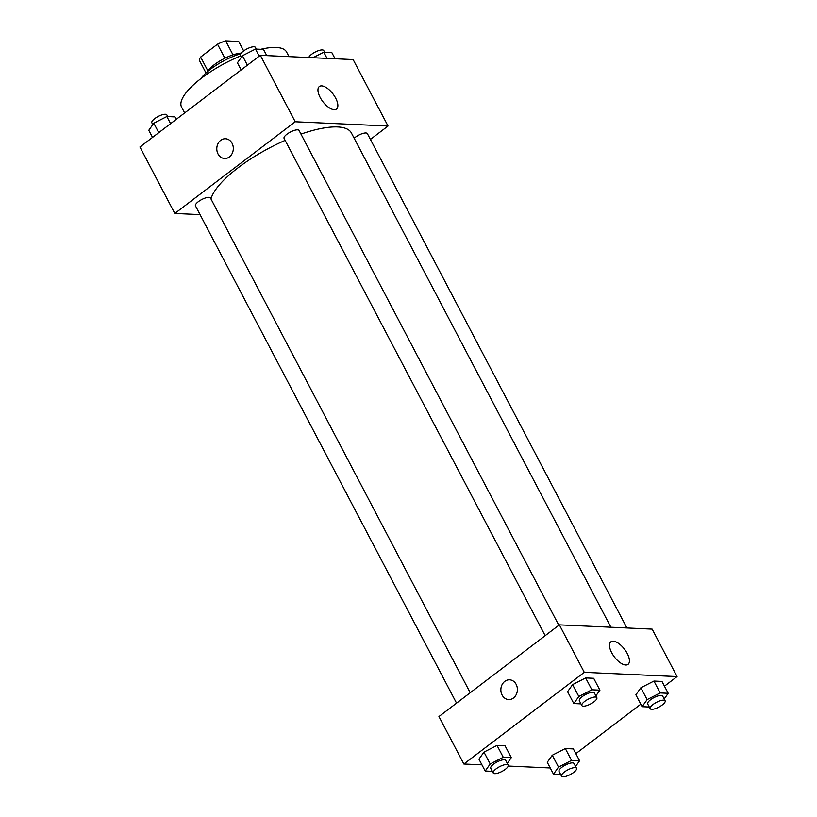 <?xml version="1.0" encoding="UTF-8"?>
<svg xmlns="http://www.w3.org/2000/svg" width="817" height="817" viewBox="0 0 817 817"><rect width="100%" height="100%" fill="white"/><g stroke="black" fill="none" stroke-linecap="round" stroke-linejoin="round"><path stroke-width="1.23" d="M233.008 54.862L225.655 40.85L238.676 41.453L243.65 50.92M207.886 70.895L200.625 57.047A21.865 6.873 152.3 0 0 199.573 60.713L206.007 72.979M200.625 57.047L217.516 44.189A21.865 6.873 152.3 0 1 225.655 40.85M224.889 58.221L217.516 44.189M207.252 71.865A22.59 7.098 -27.7 0 1 241.229 53.105M200.911 78.595A33.885 10.652 -27.7 0 1 240.78 53.728M184.642 112.96L181.578 107.119A59.294 18.638 -27.7 0 1 240.77 55.873M260.756 49.296A59.294 18.638 -27.7 0 1 286.573 52.002L289.004 56.639M200.063 214.605L174.818 213.451L139.932 146.999L260.337 55.321L353.138 59.58L388.024 126.022L370.418 139.421M321.663 85.887A14.165 6.362 -127.3 0 1 334.429 96.018A14.165 6.362 -127.3 0 1 336.492 109.059A14.165 6.362 -127.3 0 1 322.858 101.645A14.165 6.362 -127.3 0 1 319.335 86.52A14.165 6.362 -127.3 0 1 321.663 85.887M174.818 213.451L295.223 121.764L260.337 55.321M295.223 121.764L388.024 126.022M225.512 138.747A9.886 8.262 -87.4 0 0 217.945 143.731A9.886 8.262 -87.4 0 0 218.037 153.974A9.886 8.262 92.6 0 1 217.945 143.721A9.886 8.262 92.6 0 1 225.502 138.747A9.886 8.262 92.6 0 1 233.305 149A9.886 8.262 92.6 0 1 224.604 158.498A9.886 8.262 92.6 0 1 218.027 153.974A9.886 8.262 -87.4 0 0 224.604 158.498M558.838 625.26L299.083 130.495A8.466 2.665 152.3 0 0 290.341 132.068A8.466 2.665 152.3 0 0 284.081 138.369L545.164 635.667M470.214 692.734L210.459 197.969A8.466 2.665 152.3 0 0 198.317 201.697A8.466 2.665 152.3 0 0 195.457 205.843L456.55 703.141M626.905 627.967L367.374 133.631A8.466 2.665 152.3 0 0 355.232 137.348A8.466 2.665 152.3 0 0 354.17 138.236M285.133 140.371A79.055 24.847 152.3 0 0 238.115 167.751A79.055 24.847 152.3 0 0 210.97 198.94M610.891 627.231L351.412 132.987A79.055 24.847 152.3 0 0 300.983 134.111M481.938 764.835L463.862 764.007L438.943 716.54L559.359 624.862L652.15 629.121L677.068 676.588L664.466 686.178M508.256 766.04L550.239 767.97M572.594 684.626L567.58 691.682L572.594 684.626L585.646 677.926L572.594 684.626L578.824 696.482L591.876 689.793L599.913 690.161L595.889 695.829M593.683 678.294L585.646 677.926L593.683 678.294L599.913 690.161M640.885 687.751L635.881 694.818L640.885 687.751L653.937 681.061L640.885 687.751L647.115 699.618L660.167 692.928L668.204 693.296L664.18 698.964M661.974 681.429L653.937 681.061L661.974 681.429L668.204 693.296M552.272 755.235L547.257 762.292L552.272 755.235L565.323 748.546L552.272 755.235L558.501 767.102L571.543 760.402L579.58 760.77L575.566 766.438M573.35 748.913L565.323 748.546L573.35 748.913L579.58 760.77M463.862 764.007L584.278 672.33L677.068 676.588M640.804 704.193L575.842 753.652M483.97 752.1L478.956 759.156L483.97 752.1L497.022 745.41L483.97 752.1L490.2 763.966L503.252 757.267L511.289 757.645L507.265 763.303M505.059 745.778L497.022 745.41L505.059 745.778L511.289 757.645M611.698 652.742A14.165 6.362 -127.3 0 1 610.881 641.825A14.165 6.362 -127.3 0 1 624.525 649.239A14.165 6.362 -127.3 0 1 628.038 664.364A14.165 6.362 -127.3 0 1 611.698 652.742M584.278 672.33L559.359 624.862M513.485 697.994A9.886 8.262 92.6 0 1 508.664 699.556A9.886 8.262 92.6 0 1 500.862 689.313A9.886 8.262 92.6 0 1 509.573 679.815A9.886 8.262 92.6 0 1 517.13 687.087A9.886 8.262 92.6 0 1 513.485 697.994M509.573 679.815A9.886 8.262 -87.4 0 0 500.872 689.313A9.886 8.262 -87.4 0 0 508.664 699.556M580.979 703.876L573.81 703.549L578.824 696.482M596.849 697.667L594.357 692.918A8.466 2.665 152.3 0 0 582.215 696.646A8.466 2.665 152.3 0 0 579.355 700.792L581.847 705.541A8.466 2.665 152.3 0 0 590.589 703.958A8.466 2.665 152.3 0 0 596.849 697.667A8.466 2.665 152.3 0 0 584.706 701.384A8.466 2.665 152.3 0 0 581.847 705.541M573.81 703.549L567.58 691.682M591.876 689.793L585.646 677.926M649.28 707.011L642.111 706.685L647.115 699.618M665.15 700.802L662.658 696.053A8.466 2.665 152.3 0 0 650.516 699.781A8.466 2.665 152.3 0 0 647.656 703.927L650.148 708.676A8.466 2.665 152.3 0 0 658.89 707.093A8.466 2.665 152.3 0 0 665.15 700.802A8.466 2.665 152.3 0 0 653.008 704.52A8.466 2.665 152.3 0 0 650.148 708.676M642.111 706.685L635.881 694.818M660.167 692.928L653.937 681.061M492.355 771.35L485.186 771.023L490.2 763.966M508.225 765.141L505.733 760.392A8.466 2.665 152.3 0 0 493.601 764.12A8.466 2.665 152.3 0 0 490.741 768.266L493.233 773.015A8.466 2.665 152.3 0 0 501.965 771.432A8.466 2.665 152.3 0 0 508.225 765.141A8.466 2.665 152.3 0 0 496.093 768.868A8.466 2.665 152.3 0 0 493.233 773.015M485.186 771.023L478.956 759.156M503.252 757.267L497.022 745.41M560.656 774.485L553.487 774.159L558.501 767.102M576.526 768.276L574.034 763.527A8.466 2.665 152.3 0 0 561.892 767.255A8.466 2.665 152.3 0 0 559.032 771.401L561.524 776.15A8.466 2.665 152.3 0 0 570.266 774.567A8.466 2.665 152.3 0 0 576.526 768.276A8.466 2.665 152.3 0 0 564.384 772.004A8.466 2.665 152.3 0 0 561.524 776.15M553.487 774.159L547.257 762.292M571.543 760.402L565.323 748.546M241.158 69.925L237.42 62.807L242.424 55.75L255.476 49.061L263.513 49.428L266.761 55.617M247.388 65.186L242.424 55.75M259.214 56.179L255.476 49.061M256.344 49.102L255.476 47.437A8.466 2.665 152.3 0 0 243.333 51.154A8.466 2.665 152.3 0 0 240.474 55.311L241.434 57.149M312.962 57.731L323.777 52.196L331.814 52.564L335.062 58.753M327.025 58.385L323.777 52.196M324.645 52.227L323.767 50.572A8.466 2.665 152.3 0 0 311.634 54.29A8.466 2.665 152.3 0 0 308.744 57.537M152.534 137.409L148.796 130.291L153.81 123.224L166.852 116.535L174.889 116.902L176.196 119.384M158.764 132.66L153.81 123.224M170.59 123.653L166.852 116.535M167.72 116.576L166.852 114.911A8.466 2.665 152.3 0 0 154.709 118.639A8.466 2.665 152.3 0 0 151.85 122.785L152.82 124.623"/></g></svg>
